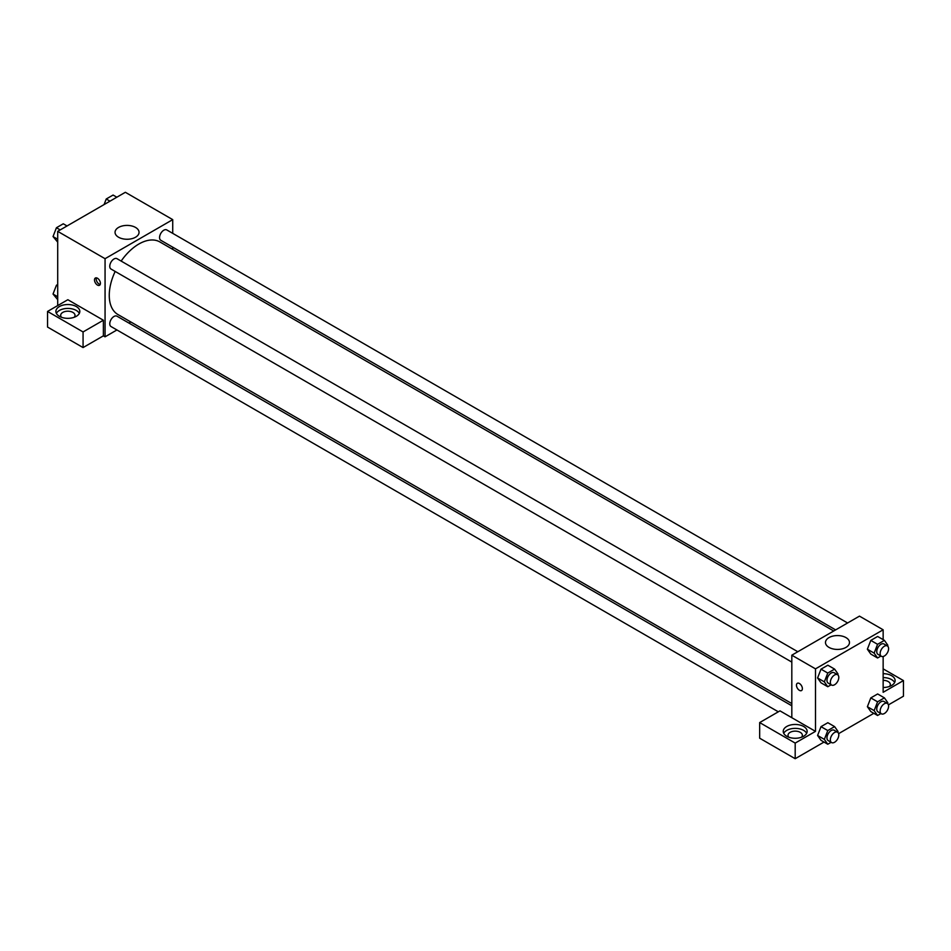 <?xml version="1.0" encoding="UTF-8"?>
<svg xmlns="http://www.w3.org/2000/svg" width="951" height="951" viewBox="0 0 951 951"><rect width="100%" height="100%" fill="white"/><g stroke="black" fill="none" stroke-linecap="round" stroke-linejoin="round"><path stroke-width="1.43" d="M57.702 305.58L57.702 231.355L125.354 192.292L172.725 219.633L172.725 233.352M172.725 247.165L172.725 249.364M118.566 227.432A11.994 6.93 180 0 1 131.642 225.934A11.994 6.93 180 0 1 139.048 232.329A11.994 6.93 180 0 1 127.054 239.26A11.994 6.93 180 0 1 115.047 232.329A11.994 6.93 180 0 1 118.566 227.432M116.937 329.961L105.062 336.82L105.062 258.696L57.702 231.355M105.062 258.696L172.725 219.633M97.454 285.074A4.184 2.413 60 0 1 94.72 281.377A4.184 2.413 60 0 1 95.362 278.025A4.184 2.413 60 0 1 99.546 280.45A4.184 2.413 60 0 1 99.546 285.276A4.184 2.413 60 0 1 97.454 285.074M103.374 320.225L67.854 299.72L47.55 311.441L83.07 331.947L103.374 320.225L103.374 335.846L105.062 336.82M96.396 277.847A4.184 2.413 -120 0 0 99.166 284.087A4.184 2.413 -120 0 0 100.224 284.468M59.39 306.555A11.959 6.907 180 0 1 72.431 305.057A11.959 6.907 180 0 1 79.813 311.441A11.959 6.907 180 0 1 67.854 318.335A11.959 6.907 180 0 1 55.883 311.441A11.959 6.907 180 0 1 59.39 306.555M79.325 313.39A11.959 6.907 0 0 0 59.39 310.454A11.959 6.907 0 0 0 56.371 313.39M61.518 317.289A7.18 4.149 180 0 1 60.674 315.34A7.18 4.149 180 0 1 65.096 311.512A7.18 4.149 180 0 1 72.918 312.415A7.18 4.149 180 0 1 75.022 315.34A7.18 4.149 180 0 1 74.178 317.289M83.07 331.947L83.07 347.567L103.374 335.846M47.55 311.441L47.55 327.061L83.07 347.567M130.81 321.961L128.908 323.067M797.794 651.732L116.985 258.672A5.979 3.447 120 0 0 111.005 262.131A5.979 3.447 120 0 0 111.005 269.038L791.814 662.098M791.814 705.785L116.985 316.184A5.979 3.447 120 0 0 112.373 317.777A5.979 3.447 120 0 0 109.769 323.804A5.979 3.447 120 0 0 111.005 326.538L778.322 711.812M847.591 622.988L166.782 229.928A5.979 3.447 120 0 0 162.169 231.533A5.979 3.447 120 0 0 159.566 237.548A5.979 3.447 120 0 0 160.802 240.282L835.632 629.895M833.718 630.988L159.851 241.934A41.915 24.203 120 0 0 121.146 261.073M115.166 271.439A41.915 24.203 120 0 0 109.258 295.345A41.915 24.203 120 0 0 117.936 314.531L791.814 703.585M791.814 717.696L779.975 710.861L759.671 722.57L795.191 743.088L815.494 731.367L791.814 717.696L791.814 655.191L859.466 616.129L883.146 629.8L883.146 639.643M759.671 722.57L759.671 738.202L795.191 758.708L824.018 742.065M838.627 733.637L873.814 713.321M888.424 704.881L903.45 696.203L903.45 680.583L883.146 692.304L883.146 656.511M883.146 680.345A7.18 4.149 180 0 1 888.222 681.558A7.18 4.149 180 0 1 890.326 684.494A7.18 4.149 180 0 1 889.482 686.444M894.629 682.533A11.959 6.907 0 0 0 883.146 677.587M883.146 673.677A11.959 6.907 180 0 1 895.117 680.583A11.959 6.907 180 0 1 883.146 687.49M788.866 737.227A7.18 4.149 180 0 1 788.022 735.266A7.18 4.149 180 0 1 795.191 731.129A7.18 4.149 180 0 1 802.371 735.266A7.18 4.149 180 0 1 801.527 737.227M806.662 733.316A11.959 6.907 0 0 0 786.739 730.392A11.959 6.907 0 0 0 783.719 733.316M786.739 726.481A11.959 6.907 180 0 1 799.767 724.983A11.959 6.907 180 0 1 807.149 731.367A11.959 6.907 180 0 1 795.191 738.273A11.959 6.907 180 0 1 783.232 731.367A11.959 6.907 180 0 1 786.739 726.481M795.191 743.088L795.191 758.708M883.146 668.862L903.45 680.583M877.571 701.814L870.807 697.903L877.642 693.957L870.807 697.903L867.383 706.712L870.807 711.574L867.383 706.712L874.147 710.623L877.571 701.814L884.406 697.868L887.818 702.73L887.509 703.55M880.923 656.047L877.571 657.985L870.807 654.074L867.371 649.224L870.807 640.403L877.642 636.457L870.807 640.403L877.571 644.314L884.406 640.368L887.818 645.23L887.509 646.038M831.126 684.791L827.774 686.729L821.01 682.83L817.575 677.98M827.774 686.729L824.351 681.867L827.774 673.058L821.01 669.159L827.845 665.213L821.01 669.159L817.587 677.968L821.01 682.83M827.774 730.558L821.01 726.659L827.845 722.712L821.01 726.659L817.587 735.468L821.01 740.33L817.587 735.468L824.351 739.379L827.774 730.558L834.609 726.612L838.021 731.485L837.712 732.294M815.494 731.367L815.494 668.862L883.146 629.8M845.962 637.598A11.994 6.93 180 0 1 849.481 642.496A11.994 6.93 180 0 1 837.486 649.426A11.994 6.93 180 0 1 825.48 642.496A11.994 6.93 180 0 1 832.886 636.1A11.994 6.93 180 0 1 845.962 637.598M815.494 668.862L791.814 655.191M797.33 683.293A4.184 2.413 -120 0 0 796.688 686.658A4.184 2.413 -120 0 0 799.422 690.343A4.184 2.413 60 0 1 796.676 686.658A4.184 2.413 60 0 1 797.318 683.305A4.184 2.413 60 0 1 801.515 685.719A4.184 2.413 60 0 1 801.515 690.557A4.184 2.413 60 0 1 799.411 690.343A4.184 2.413 -120 0 0 801.515 690.545M827.774 673.058L834.609 669.112L838.021 673.974L837.712 674.794M837.558 674.699L834.182 672.749A5.979 3.447 120 0 0 829.569 674.342A5.979 3.447 120 0 0 826.966 680.369A5.979 3.447 120 0 0 828.202 683.103L831.578 685.053A5.979 3.447 120 0 0 837.558 681.605A5.979 3.447 120 0 0 837.558 674.699A5.979 3.447 120 0 0 832.957 676.304A5.979 3.447 120 0 0 830.342 682.319A5.979 3.447 120 0 0 831.578 685.053M824.351 681.867L817.587 677.968M834.609 669.112L827.845 665.213M877.571 657.985L874.147 653.123L877.571 644.314M887.354 645.943L883.978 643.993A5.979 3.447 120 0 0 879.366 645.598A5.979 3.447 120 0 0 876.763 651.613A5.979 3.447 120 0 0 877.999 654.359L881.375 656.309A5.979 3.447 120 0 0 887.354 652.85A5.979 3.447 120 0 0 887.354 645.943A5.979 3.447 120 0 0 882.754 647.548A5.979 3.447 120 0 0 880.139 653.575A5.979 3.447 120 0 0 881.375 656.309M870.807 654.074L867.383 649.212L874.147 653.123M884.406 640.368L877.642 636.457M831.126 742.303L827.774 744.241L824.351 739.379M837.558 732.199L834.182 730.249A5.979 3.447 120 0 0 829.569 731.854A5.979 3.447 120 0 0 826.966 737.869A5.979 3.447 120 0 0 828.202 740.603L831.578 742.565A5.979 3.447 120 0 0 837.558 739.105A5.979 3.447 120 0 0 837.558 732.199A5.979 3.447 120 0 0 832.957 733.803A5.979 3.447 120 0 0 830.342 739.819A5.979 3.447 120 0 0 831.578 742.565M827.774 744.241L821.01 740.33M834.609 726.612L827.845 722.712M880.923 713.547L877.571 715.485L874.147 710.623M887.354 703.455L883.978 701.493A5.979 3.447 120 0 0 879.366 703.098A5.979 3.447 120 0 0 876.763 709.113A5.979 3.447 120 0 0 877.999 711.859L881.375 713.809A5.979 3.447 120 0 0 887.354 710.361A5.979 3.447 120 0 0 887.354 703.455A5.979 3.447 120 0 0 882.754 705.048A5.979 3.447 120 0 0 880.139 711.075A5.979 3.447 120 0 0 881.375 713.809M877.571 715.485L870.807 711.574M884.406 697.868L877.642 693.957M57.702 242.136L53.03 236.549L56.442 227.741L63.277 223.794L67.034 225.958M57.702 239.248L53.03 236.549M60.198 229.904L56.442 227.741M104.075 204.584L106.239 198.997L113.086 195.05L116.83 197.214M109.995 201.16L106.239 198.997M57.702 299.636L53.03 294.049L56.442 285.241L57.702 284.515M57.702 296.748L53.03 294.049M57.702 285.966L56.442 285.241"/></g></svg>

